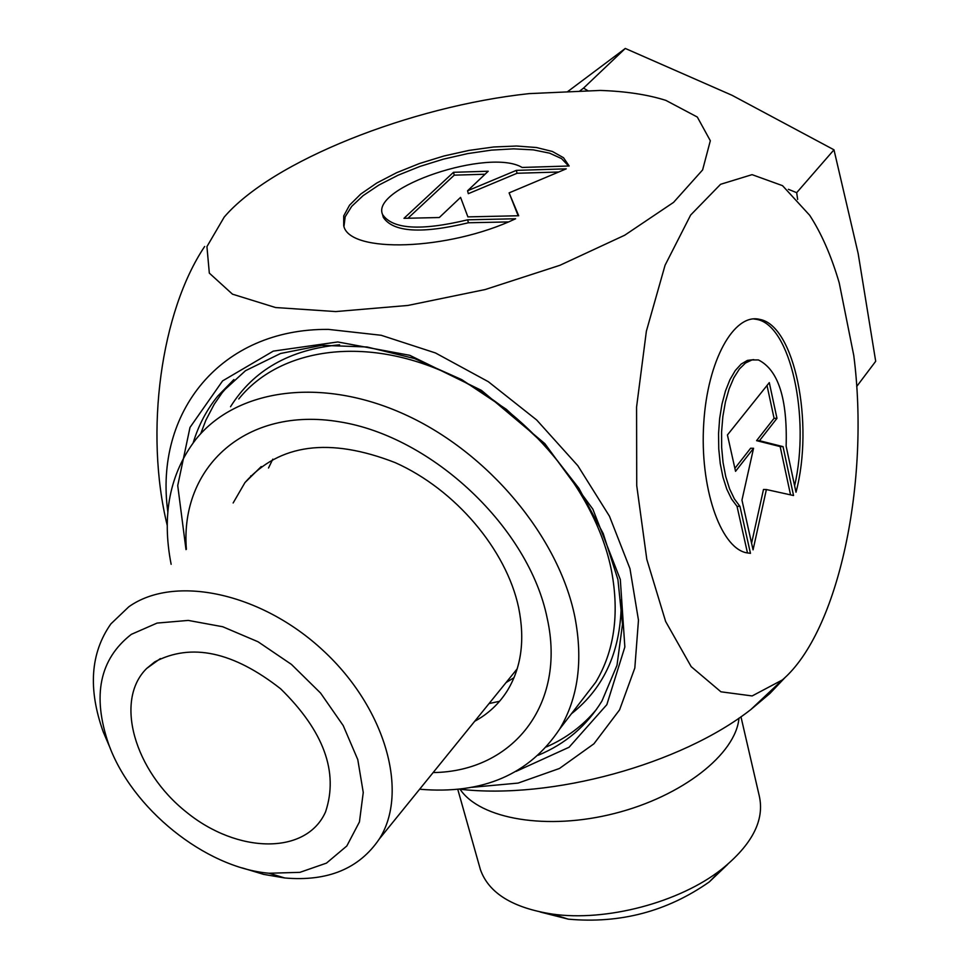 <?xml version="1.0" encoding="UTF-8"?>
<svg xmlns="http://www.w3.org/2000/svg" width="969" height="969" viewBox="0 0 969 969"><rect width="100%" height="100%" fill="white"/><g stroke="black" fill="none" stroke-linecap="round" stroke-linejoin="round"><path stroke-width="1.45" d="M515.617 218.764C448.235 250.668 349.022 253.745 343.716 225.704L343.704 215.942L349.53 205.198L360.771 194.042L376.759 183.032L396.636 172.7L419.407 163.543L443.972 155.985L469.141 150.377L493.718 146.985L516.525 146.016L536.426 147.518L552.378 151.467L563.51 157.717L569.142 165.99L522.109 167.455C489.224 147.676 370.521 187.344 382.525 214.44C392.324 229.29 420.703 231.082 467.652 219.818L515.617 218.764M568.633 166.002L561.548 158.601L549.556 153.15L533.313 149.868L513.606 148.851L491.404 150.122L467.7 153.599L443.548 159.11L420.001 166.414L398.114 175.195L378.855 185.079L363.133 195.617L351.699 206.349L345.182 216.79L343.971 226.419M508.386 221.925L468.415 222.773C421.479 234.038 393.111 232.221 383.3 217.335L383.058 216.426M467.652 219.818L468.415 222.773M439.296 217.528L403.976 218.328L453.504 172.3L488.231 171.234L467.579 190.772L516.344 170.374L566.247 168.836L509.1 192.879L518.681 215.748L467.894 216.886L460.578 197.397L439.296 217.528M518.173 215.76L509.1 192.879M558.713 172.01L517.058 173.269L468.318 193.679L467.579 190.772M516.344 170.374L517.058 173.269M485.069 174.226L454.243 175.159L407.973 218.231M453.504 172.3L454.243 175.159M750.466 553.347L745.718 552.633C719.906 546.54 699.691 486.608 703.724 423.61C707.406 360.541 734.054 312.793 759.684 319.382C794.641 325.245 814.299 423.453 795.997 492.228L786.138 446.188C787.518 398.659 778.277 369.916 758.412 359.935L751.932 359.947L745.5 363L739.395 368.995L733.86 377.753L729.124 388.908L725.406 402.026L722.85 416.573L721.578 431.944L721.651 447.496L723.056 462.564L725.733 476.518L729.56 488.8L734.369 498.89L739.965 506.412L750.466 553.347M794.616 485.76C810.508 417.191 790.534 325.16 756.765 319.395L753.397 318.898M747.499 553.033L737.021 506.327L731.522 498.974L726.774 489.139L722.959 477.196L720.246 463.594L718.756 448.889L718.55 433.652L719.64 418.523L721.978 404.109L725.466 390.979L729.948 379.654L735.253 370.582L741.152 364.09L747.414 360.395L753.797 359.632M739.965 506.412L737.021 506.327M735.544 471.322L727.428 434.96L769.301 382.622L776.968 418.342L759.478 440.701L783.037 446.636L793.538 495.522L766.382 489.539L753.058 549.859L741.963 500.113L753.555 448.284L735.544 471.322M734.877 468.342L750.636 448.235L753.555 448.284M751.581 543.246L763.487 489.466L766.382 489.539M790.547 494.868L780.154 446.576L756.571 440.653L774.074 418.305L767.012 385.48M783.037 446.636L780.154 446.576M759.478 440.701L756.571 440.653M776.968 418.342L774.074 418.305M460.057 789.226C480.091 819.265 547.34 830.712 614.734 813.415C682.2 796.373 735.846 754.124 738.984 718.126M785.568 676.992L769.907 693.477L750.89 709.514C680.868 764.468 551.47 799.897 459.524 789.178M489.042 703.579L499.568 701.277M250.729 475.888L250.547 477.087M193.206 442.748C198.488 425.318 206.688 409.742 217.819 396.018L245.484 370.715L280.574 353.479L321.684 345.339L367.033 346.975L414.478 358.53L461.716 379.618L506.339 409.318L546.068 446.152L578.893 488.279L603.202 533.519L617.919 579.571L622.51 624.181L617.011 665.255L601.967 700.999C586.742 725.829 565.484 743.913 538.219 755.251M516.114 771.372L569.082 747.244L606.836 704.669L624.848 646.989L620.317 579.51L592.846 509.137L544.832 443.62L481.423 390.362L409.73 355.296L337.781 341.96L273.294 351.117L222.591 380.89L189.997 427.426L177.727 485.566L186 549.617M471.927 787.325L518.112 783.085L559.476 768.465L593.936 743.792L619.591 709.853L634.816 668.029L638.474 620.184L629.971 568.67L609.465 516.211L577.815 465.689L536.669 419.977L488.315 381.689L435.481 352.958L381.168 335.274L328.382 329.387C220.363 328.491 154.144 412.54 167.831 511.874M600.332 90.432L529.135 93.618C410.468 106.336 272.204 161.011 224.202 217.092L206.93 246.623L209.328 273.125L232.463 294.164L275.584 307.536L335.758 311.57L407.901 305.453L485.19 289.537L559.912 265.3L624.702 235.225L673.564 202.376L702.61 169.938L710.325 140.747L697.329 117.055L665.873 100.388C647.776 94.635 625.926 91.316 600.332 90.432M853.774 355.49L839.215 282.851C831.366 256.046 821.53 233.541 809.709 215.324L782.528 185.66L752.065 174.65L720.573 184.304L690.655 215.033L665.061 265.264L646.371 331.204L636.572 407.041L636.73 485.614L646.808 559.367L665.63 621.468L691.188 666.648L720.924 691.805L752.162 695.936L782.358 679.935C838.9 631.594 870.041 480.975 853.774 355.49M167.213 525.355C144.333 431.665 160.963 311.691 204.665 246.477M540.181 911.999L568.294 919.157C620.245 923.857 667.253 911.429 709.32 881.899L727.719 864.324M740.958 716.757L759.272 795.937C764.771 820.125 752.21 844.58 721.578 869.302C679.56 902.454 606.061 921.87 552.197 914.058C512.625 907.88 488.691 893.067 480.406 869.617L479.643 866.892M154.749 661.863C191.268 642.665 233.238 651.652 280.671 688.838C323.816 731.147 338.787 772.148 325.56 811.865C306.458 855.155 237.562 853.955 186.327 812.058C134.521 770.985 114.015 700.514 146.707 668.428L154.749 661.863M242.153 867.885L263.641 874.377L284.777 877.975C327.643 881.705 359.136 868.721 379.254 839.057C409.245 792.351 385.601 708.157 323.198 650.574C261.145 592.628 174.335 574.375 128.816 606.776L110.866 623.915C90.432 653.009 87.9 689.032 103.271 731.983L110.321 748.48M131.324 634.356L157.087 623.079L188.277 620.414L222.749 626.749L258.02 641.757L291.475 664.431L320.606 693.101L343.244 725.636L357.779 759.599L363.254 792.472L359.438 821.93L346.817 845.985L326.456 863.125L299.918 872.342L269.067 873.251C205.028 867.715 131.639 808.473 108.661 744.204C92.019 695.718 99.565 659.102 131.324 634.356M579.317 91.377L583.52 88.131L588.353 90.977M788.391 189.306L796.675 192.674L797.644 199.432M856.693 386.498L875.697 361.292L858.171 253.575L833.982 149.807L732.055 95.301L625.296 48.45L567.253 91.922M833.982 149.807L796.675 192.674M625.296 48.45L583.52 88.131M514.042 677.658L506.036 682.6M268.51 468.003L272.81 459.161M579.244 703.627L595.729 682.237C614.261 651.229 619.542 614.176 611.572 571.104C596.189 492.046 527.39 409.233 445.365 372.496C363.314 335.601 279.266 348.428 238.774 398.962M186.375 549.241C179.846 466.719 246.187 406.168 339.356 421.794C432.344 436.401 529.122 528.057 547.219 618.355C566.514 705.008 512.468 771.651 433.143 772.559M474.725 721.251C488.134 713.947 498.926 703.894 507.066 691.115C521.358 667.98 525.198 640.097 518.609 607.502C506.302 549.629 455.26 489.406 395.207 462.637C329.521 437.067 279.435 443.729 244.951 482.598L233.141 502.984M171.138 564.309C161.544 515.133 169.745 473.538 195.714 439.538C236.194 388.739 321.199 376.408 404.703 414.429C488.17 452.281 558.628 536.717 574.847 616.817C583.265 660.458 578.202 697.862 559.67 729.027C529.328 774.558 482.659 794.628 419.638 789.226M546.455 746.905C566.344 738.172 583.047 725.624 596.565 709.272M233.226 380.151L222.252 392.615L214.173 404.327L205.876 420.183L200.704 433.724M230.525 406.738C253.49 370.085 289.84 349.446 339.586 344.807M621.25 599.932C621.565 649.339 604.959 687.275 571.431 713.765M382.525 214.44L383.3 217.335M759.684 319.382L756.765 319.395M233.904 379.557L217.819 396.018M750.89 709.514L782.358 679.935M709.32 881.899L721.578 869.302M568.294 919.157L552.197 914.058M457.78 789.36L480.406 869.617M160.369 658.581L146.707 668.428M269.067 873.251L284.777 877.975M108.661 744.204L103.271 731.983M517.216 668.804L379.254 839.057M261.242 466.549L244.951 482.598M595.729 682.237L559.67 729.027"/></g></svg>
